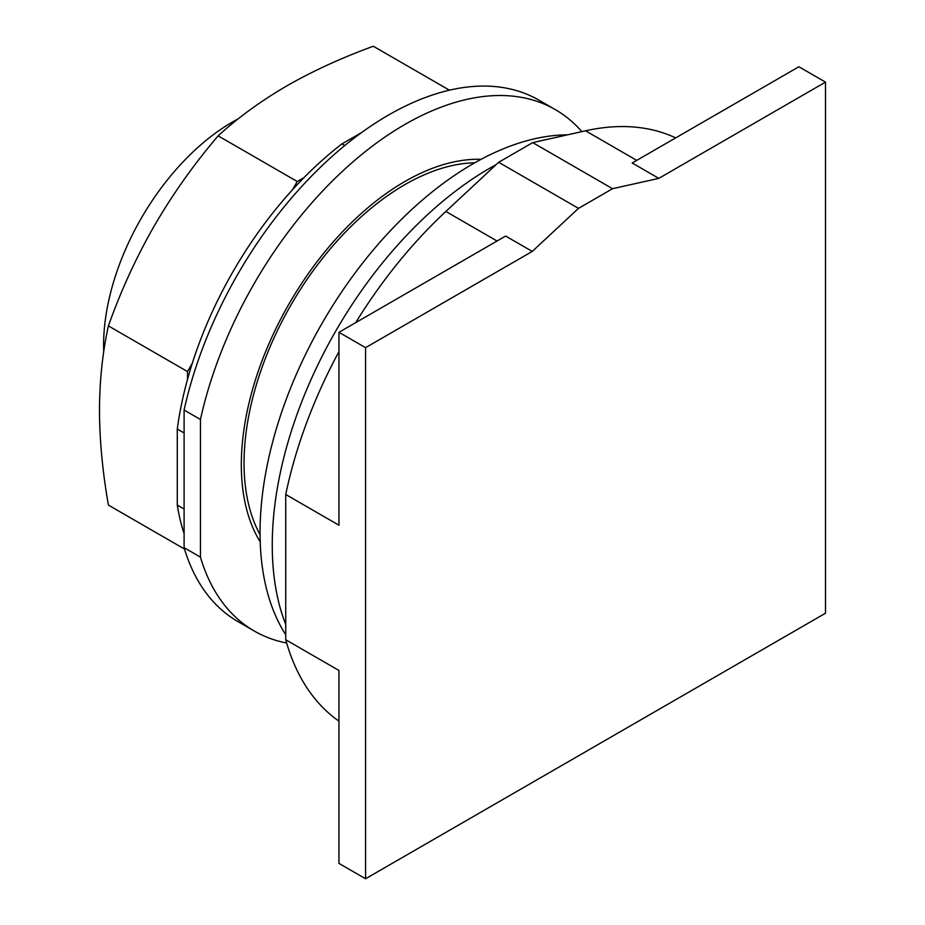 <?xml version="1.0" encoding="UTF-8"?>
<svg xmlns="http://www.w3.org/2000/svg" width="925" height="925" viewBox="0 0 925 925"><rect width="100%" height="100%" fill="white"/><g stroke="black" fill="none" stroke-linecap="round" stroke-linejoin="round"><path stroke-width="1.39" d="M532.257 251.427L578.507 208.368L612.558 188.7L658.808 178.363L825.505 82.128L825.505 613.217L365.572 878.75L365.572 347.661L532.257 251.427L505.651 236.06L338.955 332.306L338.955 525.215L285.733 494.482A337.163 194.666 120 0 1 338.955 351.627M365.572 347.661L338.955 332.306M285.733 494.482L285.733 639.742L338.955 670.475L338.955 863.383L365.572 878.75M658.808 178.363L632.191 162.997L798.888 66.762L825.505 82.128M474.745 162.8A227.342 131.257 120 0 0 244.05 463.136A227.342 131.257 120 0 0 260.064 534.662M612.558 188.7L532.731 142.612L498.667 162.28L445.862 211.455A337.163 194.666 120 0 0 355.697 322.64M578.507 208.368L498.667 162.28M285.733 639.742A337.163 194.666 120 0 0 338.955 721.153M675.701 137.883A337.163 194.666 120 0 0 585.548 130.807L532.731 142.612M496.158 164.615A307.875 177.75 120 0 0 272.251 545.172A307.875 177.75 120 0 0 285.733 624.491M567.499 134.842A301.041 173.808 120 0 0 260.052 532.546A301.041 173.808 120 0 0 285.733 634.758M238.13 118.909A182.052 105.103 120 0 0 103.6 345.06A182.052 105.103 120 0 0 103.739 351.685M449.423 90.188L373.33 46.25C341.591 57.812 312.754 71.028 286.819 85.898C261.058 100.871 238.164 117.521 218.138 135.848C193.984 164.164 172.732 194.123 154.371 225.735C136.172 257.439 120.851 290.832 108.41 325.901C102.559 352.413 99.588 380.557 99.495 410.353C99.588 440.254 102.559 471.831 108.41 505.096L184.503 549.034M184.098 509.016L177.288 505.085L177.288 429.05A283.223 163.517 120 0 1 187.509 379.389L187.509 371.572L108.41 325.901M187.509 371.572L192.296 363.282A283.223 163.517 -60 0 0 187.509 379.389M192.296 363.282A283.223 163.517 120 0 1 292.462 189.798L297.237 181.508L218.138 135.848M297.237 181.508L304.001 177.6A283.223 163.517 -60 0 0 292.462 189.798M177.288 505.085A283.223 163.517 120 0 0 184.098 533.644M344.748 145.56L341.915 143.918A283.223 163.517 120 0 0 304.001 177.6M341.915 143.918L361.583 132.564M177.288 429.05L184.098 432.981M184.098 547.692L184.098 410.041L200.448 419.476L200.448 557.127L184.098 547.692A301.041 173.808 120 0 0 237.933 621.588L254.282 631.035A301.041 173.808 120 0 0 286.657 643.002M581.848 131.627A301.041 173.808 120 0 0 555.324 109.612L538.974 100.177A301.041 173.808 120 0 0 184.098 410.041M200.448 557.127A301.041 173.808 120 0 0 254.282 631.035M555.324 109.612A301.041 173.808 120 0 0 200.448 419.476M260.214 541.888A231.204 133.489 -60 0 1 241.321 464.708A231.204 133.489 -60 0 1 481.081 159.32M445.862 211.455L497.072 241.02M585.548 130.807L636.747 160.372"/></g></svg>
